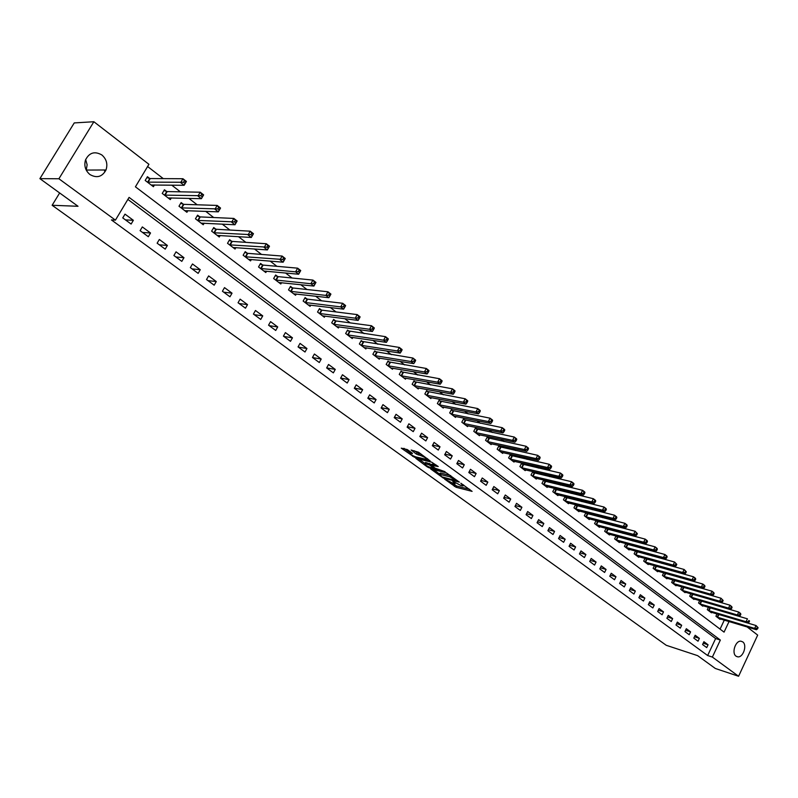 <?xml version="1.0" encoding="UTF-8"?>
<svg xmlns="http://www.w3.org/2000/svg" width="798" height="798" viewBox="0 0 798 798"><rect width="100%" height="100%" fill="white"/><g stroke="black" fill="none" stroke-linecap="round" stroke-linejoin="round"><path stroke-width="1.2" d="M444.626 479.129L456.097 487.279L472.097 491.369L460.855 483.239L463.04 485.982L460.925 485.533L452.685 481.174L454.89 483.907L454.112 483.797L444.626 479.129M85.665 159.52L87.132 164.777L86.254 170.154M101.855 154.962C106.513 159.071 107.89 164.079 106.004 169.984C102.184 176.907 96.827 178.423 89.935 174.543C85.396 170.672 83.91 165.834 85.476 160.029C89.216 152.598 94.683 150.912 101.855 154.962M742.729 641.881C747.447 644.974 743.207 657.761 737.761 656.854L736.065 656.195C731.337 653.173 735.507 640.375 740.943 641.193L742.729 641.881M104.987 169.984L104.568 171.131M407.299 449.573L401.264 448.157L414.361 457.184L430.192 460.975L418.541 452.227L411.17 450.042L416.347 454.082L420.815 455.618C424.815 457.174 426.721 458.441 426.531 459.409L415.668 456.865C411.708 455.319 409.823 454.062 409.992 453.094L412.466 453.603L412.157 453.084L407.299 449.573M747.137 626.959L757.681 635.108L738.589 676.265L715.327 668.475L697.652 655.657L666.25 645.293L52.129 205.276L78.024 206.283L39.9 178.642L58.902 178.762L93.875 121.735L148.927 164.308L135.421 186.822L724.065 632.136L729.043 621.532M738.589 676.265L712.375 657.073L720.355 640.056L129.086 197.385L115.431 220.138L58.902 178.762M115.431 220.138L111.411 219.929L707.646 655.527L712.375 657.073M430.641 468.925L443.399 478.122L459.349 482.122L446.301 472.795L430.641 468.925M427.219 466.86L415.808 458.351L431.628 462.152L438.252 466.531L431.698 465.414L435.139 468.187L445.084 471.698L429.005 467.748L427.219 466.86L427.519 466.281M707.646 655.527L715.626 638.56L127.87 199.41M708.065 644.774L703.906 641.702L702.569 644.545L706.729 647.607L708.065 644.774L703.198 643.208M699.377 638.36L695.168 635.248L693.811 638.101L698.031 641.203L699.377 638.36L694.44 636.784M690.579 631.856L686.32 628.714L684.953 631.577L689.223 634.719L690.579 631.856L685.572 630.28M681.672 625.273L677.352 622.091L675.976 624.974L680.295 628.156L681.672 625.273L676.594 623.687M672.644 618.61L668.275 615.378L666.879 618.29L671.258 621.512L672.644 618.61L667.497 617.014M663.507 611.857L659.078 608.585L657.672 611.507L662.111 614.769L663.507 611.857L658.28 610.251M654.25 605.024L649.762 601.712L648.345 604.645L652.834 607.946L654.25 605.024L648.944 603.408M644.864 598.091L640.315 594.739L638.889 597.692L643.437 601.034L644.864 598.091L639.477 596.465M635.358 591.079L630.759 587.677L629.313 590.64L633.921 594.031L635.358 591.079L629.891 589.443M625.732 583.966L621.063 580.515L619.607 583.498L624.285 586.939L625.732 583.966L620.186 582.321M615.976 576.755L611.248 573.263L609.772 576.266L614.51 579.747L615.976 576.755L610.34 575.109M606.081 569.453L601.293 565.912L599.807 568.924L604.605 572.455L606.081 569.453L600.365 567.797M596.066 562.051L591.198 558.46L589.702 561.493L594.57 565.074L596.066 562.051L590.251 560.386M585.902 554.54L580.974 550.909L579.458 553.962L584.395 557.583L585.902 554.54L579.996 552.874M575.607 546.939L570.61 543.248L569.074 546.321L574.081 550.002L575.607 546.939L569.602 545.263M565.164 539.229L560.096 535.488L558.55 538.57L563.617 542.301L565.164 539.229L559.069 537.543M554.57 531.408L549.443 527.618L547.877 530.72L553.014 534.5L554.57 531.408L548.376 529.722M543.837 523.478L538.63 519.638L537.054 522.75L542.271 526.59L543.837 523.478L537.543 521.792M532.954 515.438L527.678 511.538L526.082 514.68L531.368 518.57L532.954 515.438L526.55 513.752M521.912 507.279L516.555 503.329L514.949 506.491L520.306 510.431L521.912 507.279L515.398 505.593M510.72 499.009L505.284 494.999L503.658 498.181L509.094 502.181L510.72 499.009L504.097 497.324M499.358 490.62L493.842 486.551L492.196 489.753L497.713 493.812L499.358 490.62L492.615 488.935M487.827 482.112L482.241 477.982L480.576 481.194L486.172 485.314L487.827 482.112L480.975 480.416M476.137 473.473L470.461 469.284L468.785 472.516L474.461 476.695L476.137 473.473L469.164 471.788M464.276 464.715L458.521 460.456L456.815 463.708L462.581 467.957L464.276 464.715L457.174 463.03M452.237 455.818L446.391 451.498L444.666 454.78L450.521 459.079L452.237 455.818L445.005 454.142M440.017 446.79L434.082 442.411L432.336 445.703L438.282 450.072L440.017 446.79L432.646 445.124M427.608 437.633L421.583 433.184L419.828 436.496L425.853 440.935L427.608 437.633L420.107 435.967M415.02 428.327L408.905 423.818L407.12 427.149L413.244 431.648L415.02 428.327L407.369 426.681M402.232 418.89L396.027 414.302L394.222 417.653L400.436 422.232L402.232 418.89L394.441 417.244M389.244 409.294L382.95 404.646L381.125 408.017L387.439 412.666L389.244 409.294L381.304 407.678M376.067 399.559L369.664 394.83L367.818 398.232L374.232 402.95L376.067 399.559L367.968 397.953M362.671 389.673L356.177 384.865L354.312 388.287L360.816 393.075L362.671 389.673L354.422 388.087M349.075 379.629L342.472 374.751L340.586 378.182L347.2 383.05L349.075 379.629L340.646 378.062M335.26 369.424L328.547 364.467L326.641 367.928L333.355 372.875L335.26 369.424L326.661 367.888M321.215 359.05L314.402 354.013L312.467 357.504L319.3 362.521L321.215 359.05L312.567 357.574M306.951 348.517L300.028 343.399L298.063 346.901L305.006 352.008L306.951 348.517L298.352 347.11M292.457 337.813L285.415 332.606L283.43 336.138L290.492 341.325L292.457 337.813L283.898 336.477M277.724 326.931L270.562 321.644L268.557 325.185L275.729 330.462L277.724 326.931L269.215 325.674M262.741 315.868L255.47 310.492L253.435 314.063L260.727 319.429L262.741 315.868L254.293 314.691M247.52 304.617L240.118 299.15L238.053 302.751L245.475 308.198L247.52 304.617L239.121 303.529M232.028 293.175L224.507 287.619L222.423 291.24L229.964 296.786L232.028 293.175L223.689 292.178M216.278 281.544L208.627 275.899L206.512 279.539L214.183 285.185L216.278 281.544L208.009 280.637M200.268 269.714L192.478 263.968L190.343 267.639L198.143 273.375L200.268 269.714L192.059 268.896M183.969 257.684L176.049 251.839L173.884 255.53L181.814 261.365L183.969 257.684L175.829 256.966M167.39 245.445L159.331 239.49L157.136 243.2L165.216 249.146L167.39 245.445L159.331 244.816M150.523 232.986L142.323 226.921L140.099 230.662L148.318 236.717L150.523 232.986L142.543 232.457M133.356 220.298L125.007 214.133L122.752 217.904L131.121 224.058L133.356 220.298L125.456 219.889M689.711 584.884L689.213 584.495M680.544 577.812L679.936 577.333M671.258 570.64L670.539 570.081M661.851 563.378L661.013 562.73M652.315 556.016L651.358 555.288M642.649 548.565L641.572 547.737M632.854 541.004L631.657 540.076M622.919 533.343L621.602 532.316M612.854 525.573L611.408 524.446M602.65 517.693L601.064 516.466M592.306 509.713L590.58 508.376M581.812 501.613L579.947 500.176M571.178 493.403L569.164 491.847M560.386 485.074L558.221 483.408M549.433 476.625L547.119 474.84M538.331 468.057L535.857 466.152M527.069 459.369L524.426 457.334M515.638 450.541L512.835 448.376M504.037 441.593L501.064 439.299M492.266 432.506L489.114 430.072M480.316 423.289L476.985 420.716M468.187 413.923L464.675 411.209M455.877 404.426L452.167 401.564M443.379 394.781L439.469 391.768M430.681 384.985L426.571 381.813M417.793 375.03L413.474 371.698M404.696 364.925L400.167 361.434M391.399 354.661L386.641 351M377.883 344.237L372.905 340.397M364.157 333.644L358.94 329.614M350.202 322.881L344.746 318.661M336.028 311.938L330.322 307.529M321.614 300.816L315.649 296.208M306.961 289.504L300.736 284.696M292.068 278.013L285.564 272.996M276.916 266.323L270.143 261.086M261.515 254.432L254.442 248.976M245.844 242.343L238.472 236.657M229.904 230.033L222.233 224.118M213.684 217.525L205.694 211.35M197.176 204.787L188.857 198.363M180.378 191.819L171.73 185.146M163.281 178.622L147.6 166.523M720.065 629.113L724.305 620.106M720.245 618.889L720.025 619.368L715.916 616.236L717.013 613.911M711.676 612.325L711.447 612.824L707.287 609.652L708.405 607.278M702.998 605.682L702.759 606.191L698.549 602.979L699.696 600.565M694.2 598.959L693.961 599.468L689.701 596.216L690.869 593.752M685.302 592.146L685.053 592.665L680.734 589.373L681.931 586.859M676.285 585.243L676.026 585.772L671.657 582.44L672.884 579.877L674.39 580.515L672.844 583.348M665.063 573.423L664.544 573.034M667.148 578.251L666.889 578.799L662.45 575.418L663.717 572.794M655.776 566.311L655.148 565.822M657.891 571.169L657.622 571.727L653.133 568.296L654.43 565.632M646.36 559.099L645.622 558.53M648.515 563.996L648.245 564.565L643.697 561.094L645.023 558.361M636.824 551.787L635.966 551.129M639.018 556.725L638.739 557.303L634.131 553.782L635.487 550.999M627.158 544.386L626.191 543.638M629.393 549.353L629.103 549.952L624.435 546.381L625.832 543.538M617.373 536.874L616.275 536.037M619.647 541.892L619.348 542.49L614.61 538.879L616.046 535.977M607.448 529.274L606.221 528.336M609.762 534.321L609.453 534.939L604.655 531.278L606.131 528.306M597.393 521.563L596.066 520.555L594.57 523.578L599.428 527.288L599.737 526.65M587.188 513.742L585.852 512.725L584.336 515.757L589.263 519.528L589.582 518.88M576.854 505.822L575.498 504.785L573.962 507.847L578.959 511.658L579.288 510.999M566.371 497.792L565.004 496.735L563.448 499.817L568.515 503.678L568.854 503.009M555.747 489.653L554.351 488.585L552.785 491.668L557.922 495.598L558.271 494.9M544.974 481.394L543.558 480.306L541.982 483.418L547.189 487.398L547.548 486.68M534.042 473.014L532.605 471.917L531.009 475.039L536.296 479.079L536.665 478.351M522.959 464.516L521.503 463.409L519.887 466.551L525.244 470.64L525.633 469.902M511.718 455.897L510.241 454.77L508.605 457.932L514.042 462.082L514.431 461.324M500.306 447.159L498.81 446.012L497.164 449.194L502.68 453.404L503.079 452.626M488.735 438.292L487.219 437.124L485.553 440.326L491.149 444.596L491.558 443.798M476.995 429.294L475.448 428.107L473.763 431.329L479.448 435.668L479.877 434.84M465.074 420.157L463.508 418.96L461.813 422.202L467.568 426.601L468.017 425.753M452.985 410.89L451.399 409.673L449.673 412.935L455.518 417.394L455.977 416.526M440.705 401.484L439.1 400.247L437.354 403.529L443.289 408.057L443.758 407.17M428.247 391.928L426.611 390.681L424.845 393.973L430.87 398.581L431.359 397.663M415.598 382.232L413.933 380.965L412.147 384.277L418.272 388.955L418.78 388.008M402.751 372.387L401.065 371.1L399.259 374.442L405.474 379.18L405.992 378.212M389.703 362.392L387.988 361.085L386.172 364.437L392.476 369.255L393.015 368.257M376.457 352.237L374.721 350.911L372.875 354.292L379.279 359.18L379.838 358.152M363 341.923L361.235 340.576L359.369 343.978L365.873 348.945L366.462 347.878M349.334 331.449L347.539 330.073L345.644 333.494L352.257 338.551L352.866 337.454M335.439 320.806L333.624 319.409L331.709 322.851L338.422 327.988L339.05 326.851M321.335 309.993L319.479 308.577L317.544 312.038L324.367 317.255L325.025 316.078M306.991 299.001L305.105 297.564L303.15 301.046L310.093 306.342L310.771 305.135M292.417 287.829L290.502 286.362L288.517 289.874L295.569 295.26L296.277 294.003M277.604 276.477L275.659 274.991L273.644 278.522L280.816 283.998L281.554 282.692M262.542 264.936L260.557 263.42L258.532 266.971L265.814 272.537L266.582 271.19M247.23 253.195L245.215 251.659L243.151 255.23L250.562 260.896L251.37 259.5M231.649 241.265L229.605 239.699L227.52 243.3L235.061 249.056L235.899 247.599M215.809 229.126L213.734 227.53L211.62 231.151L219.28 237.006L220.158 235.5M199.7 216.777L197.585 215.151L195.44 218.802L203.241 224.757L204.158 223.191M183.311 204.208L181.156 202.562L178.981 206.233L186.922 212.298L187.879 210.662M166.632 191.43L164.438 189.754L162.243 193.445L170.313 199.61L171.321 197.904M149.655 178.423L147.431 176.707L145.196 180.438L153.416 186.712L154.483 184.927M59.66 192.966L52.129 205.276M39.9 178.642L74.244 122.922L93.875 121.735M715.626 638.56L720.355 640.056M452.506 483.379L456.745 486.032L469.673 489.344M433.454 469.623L439.648 474.092M441.813 476.815L457.005 480.935L449.693 476.765L439.538 474.311L441.813 476.815M450.75 475.608L449.693 476.765M439.957 473.523L440.945 473.154L450.361 475.498M424.925 463.468L418.82 459.059M436.187 465.044L432.287 464.286M425.364 463.838L424.775 463.758C424.606 464.695 426.481 465.932 430.381 467.468L433.922 467.887L428.975 464.725L425.364 463.838L426.032 462.571L425.224 462.89M426.032 462.571L432.037 464.765M414.172 450.73L418.86 453.703L421.394 454.301M426.87 458.75L427.848 458.99M403.938 448.316L410.152 452.795M718.908 618.52L756.374 629.732L754.669 628.405L756.015 625.522L747.806 623.078L746.08 621.732L708.415 610.51M757.422 627.168L756.015 625.522L758.1 627.697L757.422 627.168L756.883 628.325L757.561 628.854L758.1 627.697M756.883 628.325L754.669 628.405L717.033 617.093M757.561 628.854L756.374 629.732M748.295 621.652L748.993 622.191L749.531 621.024L748.843 620.485L748.295 621.652L746.08 621.732L747.437 618.829L709.731 607.667M748.843 620.485L749.531 621.024M710.32 611.966L747.806 623.078L748.993 622.191M701.622 605.323L739.128 616.335L737.372 614.979L738.739 612.056L700.594 600.824M740.155 613.722L738.739 612.056L740.494 613.413L740.853 614.26L740.155 613.722L739.606 614.889L740.305 615.428L740.853 614.26M739.606 614.889L737.372 614.979L699.686 603.847M740.305 615.428L739.128 616.335M692.804 598.59L730.33 609.502L728.554 608.126L729.941 605.183L691.347 593.892M731.357 606.859L729.941 605.183L731.706 606.57L732.065 607.408L731.357 606.859L730.798 608.036L731.507 608.585L732.065 607.408M730.798 608.036L728.554 608.126L690.859 597.104M731.507 608.585L730.33 609.502M683.886 591.777L721.422 602.58L719.616 601.183L721.013 598.231L681.981 586.869M722.439 599.906L721.013 598.231L723.158 600.465L722.439 599.906L721.881 601.094L722.599 601.652L723.158 600.465M721.881 601.094L719.616 601.183L681.901 590.271M722.599 601.652L721.422 602.58M674.839 584.874L712.385 595.567L710.569 594.161L711.976 591.188L674.39 580.515M713.402 592.874L711.976 591.188L713.791 592.605L714.13 593.433L713.402 592.874L712.833 594.061L713.562 594.63L714.13 593.433M712.833 594.061L710.569 594.161L672.993 583.408M713.562 594.63L712.385 595.567M665.682 577.882L703.238 588.465L701.392 587.029L702.819 584.046L663.677 572.874M704.245 585.732L702.819 584.046L704.664 585.483L704.983 586.311L704.245 585.732L703.676 586.929L704.415 587.508L704.983 586.311M703.676 586.929L701.392 587.029L663.657 576.336M704.415 587.508L703.238 588.465M656.415 570.799L693.971 581.263L692.095 579.817L693.532 576.804L654.37 565.752M694.968 578.51L693.532 576.804L695.407 578.261L695.716 579.089L694.968 578.51L694.39 579.707L695.138 580.296L695.716 579.089M694.39 579.707L692.095 579.817L654.36 569.233M695.138 580.296L693.971 581.263M647.008 563.617L684.574 573.971L682.679 572.495L684.125 569.473L644.944 558.53M685.562 571.178L684.125 569.473L686.32 571.767L685.562 571.178L684.983 572.385L685.741 572.974L686.32 571.767M684.983 572.385L682.679 572.495L644.934 562.031M685.741 572.974L684.574 573.971M637.492 556.356L675.048 566.57L673.133 565.084L674.589 562.041L635.388 551.219M676.036 563.757L674.589 562.041L676.794 564.356L676.036 563.757L675.447 564.974L676.215 565.563L676.794 564.356M675.447 564.974L673.133 565.084L635.378 554.74M676.215 565.563L675.048 566.57M627.846 548.984L665.392 559.069L663.447 557.563L664.934 554.5L625.702 543.807M666.37 556.226L664.934 554.5L666.869 556.016L667.148 556.834L666.37 556.226L665.781 557.443L666.559 558.051L667.148 556.834M665.781 557.443L663.447 557.563L625.702 547.348M666.559 558.051L665.392 559.069M618.061 541.513L655.607 551.468L653.632 549.942L655.128 546.869L615.886 536.296M656.574 548.595L655.128 546.869L657.103 548.406L657.362 549.204L656.574 548.595L655.976 549.822L656.764 550.44L657.362 549.204M655.976 549.822L653.632 549.942L615.896 539.867M656.764 550.44L655.607 551.468M608.156 533.952L645.692 543.767L643.687 542.211L645.193 539.119L605.941 528.685M646.639 540.854L645.193 539.119L647.198 540.675L647.447 541.473L646.639 540.854L646.041 542.091L646.839 542.71L647.447 541.473M646.041 542.091L643.687 542.211L605.961 532.276M646.839 542.71L645.692 543.767M598.111 526.281L635.627 535.957L633.602 534.381L635.118 531.269L595.857 520.974M636.575 533.004L635.118 531.269L637.383 533.643L636.575 533.004L635.966 534.251L636.774 534.879L637.383 533.643M635.966 534.251L633.602 534.381L595.887 524.585M636.774 534.879L635.627 535.957M587.927 518.51L625.423 528.027L623.368 526.431L624.904 523.308L585.642 513.154M626.36 525.054L624.904 523.308L626.959 524.904L627.188 525.692L626.36 525.054L625.752 526.301L626.57 526.939L627.188 525.692M625.752 526.301L623.368 526.431L585.672 516.785M626.57 526.939L625.423 528.027M577.612 510.63L615.078 519.997L612.994 518.371L614.55 515.229L575.278 505.224M616.006 516.984L614.55 515.229L616.635 516.855L616.844 517.633L616.006 516.984L615.388 518.241L616.216 518.89L616.844 517.633M615.388 518.241L612.994 518.371L575.328 508.885M616.216 518.89L615.078 519.997M567.149 502.64L604.585 511.847L602.47 510.201L604.046 507.039L564.775 497.184M605.502 508.795L604.046 507.039L606.151 508.685L606.35 509.453L605.502 508.795L604.874 510.062L605.722 510.72L606.35 509.453M604.874 510.062L602.47 510.201L564.824 500.865M605.722 510.72L604.585 511.847M556.535 494.531L593.941 503.578L591.797 501.912L593.383 498.73L554.121 489.034M594.849 500.496L593.383 498.73L595.527 500.396L595.707 501.164L594.849 500.496L594.211 501.772L595.069 502.441L595.707 501.164M594.211 501.772L591.797 501.912L554.181 492.735M595.069 502.441L593.941 503.578M545.772 486.321L583.148 495.189L580.964 493.503L582.57 490.301L543.328 480.765M584.036 492.077L582.57 490.301L584.744 491.997L584.914 492.755L584.036 492.077L583.398 493.354L584.266 494.032L584.914 492.755M583.398 493.354L580.964 493.503L543.388 484.496M584.266 494.032L583.148 495.189M534.869 477.982L572.186 486.68L569.981 484.965L571.607 481.743L532.366 472.386M573.074 483.528L571.607 481.743L573.812 483.468L573.962 484.216L573.074 483.528L572.425 484.815L573.313 485.503L573.962 484.216M572.425 484.815L569.981 484.965L532.446 476.137M573.313 485.503L572.186 486.68M523.797 469.533L561.074 478.052L558.829 476.306L560.475 473.064L521.264 463.877M561.952 474.86L560.475 473.064L562.71 474.82L562.839 475.558L561.952 474.86L561.293 476.157L562.191 476.855L562.839 475.558M561.293 476.157L558.829 476.306L521.343 467.658M562.191 476.855L561.074 478.052M512.575 460.965L549.792 469.294L547.518 467.518L549.174 464.266L509.992 455.259M550.66 466.062L549.174 464.266L551.448 466.032L551.568 466.77L550.66 466.062L549.992 467.369L550.899 468.077L551.568 466.77M549.992 467.369L547.518 467.518L510.082 459.059M550.899 468.077L549.792 469.294M501.184 452.267L538.351 460.396L536.037 458.601L537.712 455.329L498.551 446.511M539.199 457.134L537.712 455.329L540.017 457.124L540.116 457.853L539.199 457.134L538.52 458.441L539.448 459.159L540.116 457.853M538.52 458.441L536.037 458.601L498.66 450.341M539.448 459.159L538.351 460.396M489.633 443.449L526.73 451.379L524.386 449.553L526.082 446.252L486.95 437.633M527.568 448.067L526.082 446.252L528.416 448.077L528.495 448.795L527.568 448.067L526.889 449.384L527.827 450.112L528.495 448.795M526.889 449.384L524.386 449.553L487.069 441.494M527.827 450.112L526.73 451.379M477.912 434.491L514.929 442.212L512.555 440.366L514.271 437.045L475.179 428.626M515.757 438.86L514.271 437.045L516.645 438.9L516.705 439.608L515.757 438.86L515.069 440.197L516.017 440.935L516.705 439.608M515.069 440.197L512.555 440.366L475.309 432.506M516.017 440.935L514.929 442.212M466.012 425.414L502.959 432.915L500.546 431.04L502.281 427.698L463.239 419.479M503.767 429.524L502.281 427.698L504.685 429.583L504.735 430.272L503.767 429.524L503.069 430.86L504.037 431.608L504.735 430.272M503.069 430.86L500.546 431.04L463.379 423.399M504.037 431.608L502.959 432.915M453.942 416.187L490.8 423.469L488.346 421.563L490.102 418.202L451.109 410.212M491.598 420.037L490.102 418.202L492.556 420.117L492.575 420.805L491.598 420.037L490.89 421.384L491.877 422.142L492.575 420.805M490.89 421.384L488.346 421.563L451.259 414.142M491.877 422.142L490.8 423.469M441.683 406.83L478.461 413.883L475.967 411.948L477.733 408.566L438.81 400.796M479.229 410.411L477.733 408.566L480.226 410.511L480.226 411.179L479.229 410.411L478.521 411.758L479.518 412.536L480.226 411.179M478.521 411.758L475.967 411.948L438.97 404.756M479.518 412.536L478.461 413.883M429.244 397.334L465.922 404.147L463.389 402.182L465.184 398.781L426.312 391.229M466.68 400.626L465.184 398.781L467.708 400.746L467.688 401.414L466.68 400.626L465.962 401.983L466.97 402.771L467.688 401.414M465.962 401.983L463.389 402.182L426.481 395.229M466.97 402.771L465.922 404.147M416.616 387.688L453.184 394.252L450.611 392.257L452.426 388.835L413.633 381.534M453.922 390.691L452.426 388.835L454.99 390.84L454.95 391.489L453.922 390.691L453.204 392.057L454.232 392.855L454.95 391.489M453.204 392.057L450.611 392.257L413.813 385.554M454.232 392.855L453.184 394.252M403.788 377.903L440.247 384.207L437.633 382.182L439.469 378.731L400.746 371.678M440.975 380.596L439.469 378.731L442.082 380.766L442.012 381.404L440.975 380.596L440.237 381.973L441.284 382.791L442.012 381.404M440.237 381.973L437.633 382.182L400.945 375.728M441.284 382.791L440.247 384.207M390.771 367.958L427.1 374.003L424.446 371.938L426.312 368.476L387.668 361.674M427.808 370.342L426.312 368.476L428.955 370.541L428.875 371.17L427.808 370.342L427.07 371.728L428.127 372.556L428.875 371.17M427.07 371.728L424.446 371.938L387.888 365.753M428.127 372.556L427.1 374.003M377.544 357.853L413.753 363.629L411.05 361.534L412.935 358.043L374.392 351.509M414.441 359.918L412.935 358.043L415.628 360.147L415.519 360.756L414.441 359.918L413.683 361.314L414.77 362.152L415.519 360.756M413.683 361.314L411.05 361.534L374.611 355.619M414.77 362.152L413.753 363.629M364.117 347.599L400.177 353.085L397.434 350.96L399.339 347.449L360.896 341.195M400.845 349.334L399.339 347.449L402.082 349.584L401.943 350.182L400.845 349.334L400.087 350.741L401.185 351.589L401.943 350.182M400.087 350.741L397.434 350.96L361.135 345.325M401.185 351.589L400.177 353.085M350.472 337.185L386.382 342.372L383.599 340.207L385.524 336.676L347.19 330.711M387.04 338.571L385.524 336.676L388.307 338.851L388.147 339.439L387.04 338.571L386.262 339.978L387.379 340.846L388.147 339.439M386.262 339.978L383.599 340.207L347.449 334.871M387.379 340.846L386.382 342.372M336.606 326.601L372.367 331.489L369.534 329.285L371.489 325.734L336.028 320.976L333.265 320.058M372.995 327.629L371.489 325.734L374.312 327.938L374.132 328.507L372.995 327.629L372.217 329.055L373.354 329.933L374.132 328.507M372.217 329.055L369.534 329.285L333.534 324.247M373.354 329.933L372.367 331.489M322.522 315.838L358.112 320.417L355.24 318.183L357.215 314.602L321.923 310.153L319.11 309.235M358.721 316.507L357.215 314.602L360.088 316.846L359.878 317.404L358.721 316.507L357.933 317.943L359.08 318.831L359.878 317.404M357.933 317.943L355.24 318.183L319.399 313.454M359.08 318.831L358.112 320.417M308.208 304.916L343.619 309.165L340.696 306.891L342.701 303.29L307.579 299.16L304.726 298.233M344.207 305.195L342.701 303.29L345.614 305.564L345.384 306.113L344.207 305.195L343.409 306.641L344.576 307.549L345.384 306.113M343.409 306.641L340.696 306.891L305.036 302.492M344.576 307.549L343.619 309.165M293.664 293.804L328.886 297.714L325.913 295.41L327.938 291.779L293.006 287.988L290.113 287.051M329.454 293.694L327.938 291.779L330.911 294.093L330.641 294.622L329.454 293.694L328.636 295.15L329.833 296.078L330.641 294.622M328.636 295.15L325.913 295.41L290.432 291.34M329.833 296.078L328.886 297.714M278.881 282.512L313.903 286.073L310.871 283.729L312.926 280.078L278.193 276.637L275.25 275.689M314.442 282.003L312.926 280.078L315.948 282.432L313.903 286.073L315.649 282.941L314.442 282.003L313.624 283.46L314.831 284.407M313.624 283.46L310.871 283.729L275.599 280.008M315.649 282.941L315.948 282.432M263.849 271.031L298.651 274.233L295.579 271.849L297.654 268.168L263.131 265.086L260.148 264.138M299.17 270.103L297.654 268.168L300.726 270.572L298.651 274.233L300.397 271.061L299.17 270.103L298.342 271.569L299.569 272.537M298.342 271.569L295.579 271.849L260.507 268.487M248.557 259.36L283.15 262.193L280.008 259.759L282.123 256.058L247.809 253.345L244.787 252.397M283.639 257.993L282.123 256.058L285.245 258.502L283.15 262.193L284.886 258.971L283.639 257.993L282.791 259.48L284.048 260.457M282.791 259.48L245.166 256.776M233.016 247.5L267.37 249.934L264.178 247.46L266.313 243.739L232.238 241.415L229.166 240.447M267.829 245.684L266.313 243.739L269.495 246.213L267.37 249.934L269.106 246.672L267.829 245.684L266.971 247.171L268.248 248.168M266.971 247.171L229.565 244.856M217.216 235.42L251.31 237.465L248.058 234.941L250.223 231.191L216.398 229.265L213.275 228.308M251.739 233.146L250.223 231.191L253.465 233.724L251.31 237.465L253.036 234.153L251.739 233.146L250.881 234.652L252.178 235.659M250.881 234.652L213.704 232.747M201.136 223.151L234.961 224.767L231.659 222.203L233.854 218.433L200.288 216.916L197.116 215.949M235.37 220.388L233.854 218.433L237.146 220.996L234.961 224.767L236.687 221.415L235.37 220.388L234.492 221.904L235.819 222.931M234.492 221.904L197.565 220.418M184.777 210.652L218.323 211.849L214.961 209.236L217.186 205.435L183.889 204.348L180.677 203.38M218.702 207.4L217.186 205.435L220.547 208.049L218.323 211.849L220.049 208.448L218.702 207.4L217.814 208.926L219.161 209.974M217.814 208.926L181.146 207.879M220.049 208.448L220.547 208.049M168.129 197.944L201.385 198.692L197.964 196.029L200.218 192.208L167.211 191.57L163.939 190.582M201.734 194.183L200.218 192.208L203.64 194.872L201.385 198.692L203.101 195.241L201.734 194.183L200.827 195.709L202.203 196.777M200.827 195.709L164.438 195.121M203.101 195.241L203.64 194.872M151.191 185.016L184.138 185.296L180.647 182.592L182.932 178.732L150.224 178.553L146.912 177.575M184.448 180.717L182.932 178.732L186.413 181.445L184.138 185.296L185.844 181.804L184.448 180.717L183.54 182.253L184.937 183.341M183.54 182.253L147.431 182.144M185.844 181.804L186.413 181.445M456.745 486.032L456.097 487.279M454.98 485.154L454.321 486.401M443.678 477.593L443.399 478.122M440.945 473.154L440.287 474.411M432.596 464.167L431.927 465.443M429.334 467.119L429.005 467.748M431.449 464.336L430.78 465.613M429.643 463.448L428.975 464.725M411.03 452.276L410.561 453.174M421.474 454.361L420.815 455.618M418.86 453.703L418.172 454.99M417.035 452.795L416.347 454.082M414.701 456.556L414.361 457.184M412.865 455.718L412.556 456.296M718.918 614.48L717.592 617.293M718.499 614.36L717.183 617.153M710.31 607.886L708.973 610.719M709.911 607.747L708.574 610.57M701.602 601.203L700.255 604.056M701.203 601.064L699.846 603.906M692.784 594.44L691.417 597.303M692.375 594.301L691.008 597.163M683.846 587.597L682.47 590.47M683.437 587.458L682.061 590.33M674.799 580.655L673.402 583.547M665.622 573.632L664.225 576.535M665.223 573.493L663.816 576.395M656.335 566.51L654.919 569.433M655.926 566.371L654.51 569.293M646.929 559.298L645.502 562.231M646.52 559.159L645.093 562.091M637.393 551.987L635.946 554.939M636.984 551.847L635.537 554.8M627.737 544.585L626.28 547.558M627.318 544.445L625.861 547.418M617.941 537.074L616.475 540.066M617.532 536.934L616.056 539.927M608.016 529.473L606.53 532.475M607.607 529.333L606.121 532.336M597.961 521.762L596.455 524.785M597.552 521.623L596.046 524.645M587.767 513.942L586.251 516.984M587.358 513.812L585.842 516.845M577.433 506.022L575.897 509.074M577.014 505.892L575.488 508.944M566.949 497.992L565.403 501.064M566.54 497.852L564.994 500.925M556.326 489.842L554.76 492.935M555.907 489.713L554.351 492.805M545.553 481.583L543.967 484.695M545.134 481.453L543.558 484.556M534.62 473.204L533.024 476.336M534.211 473.074L532.615 476.207M523.538 464.705L521.922 467.857M523.119 464.586L521.513 467.728M512.296 456.087L510.67 459.259M511.877 455.967L510.251 459.129M500.885 447.349L499.239 450.531M500.476 447.219L498.83 450.401M489.314 438.481L487.648 441.673M488.905 438.351L487.239 441.553M477.573 429.474L475.887 432.696M477.154 429.354L475.478 432.566M465.663 420.346L463.957 423.578M465.244 420.217L463.538 423.459M453.563 411.07L451.848 414.332M453.154 410.95L451.429 414.212M441.294 401.663L439.548 404.935M440.875 401.544L439.129 404.815M428.835 392.107L427.07 395.409M428.416 391.988L426.651 395.289M416.177 382.412L414.401 385.733M415.758 382.292L413.982 385.614M403.339 372.566L401.534 375.908M402.92 372.447L401.115 375.788M390.292 362.571L388.466 365.923M389.873 362.452L388.057 365.813M377.045 352.417L375.2 355.788M376.626 352.297L374.781 355.679M363.589 342.103L361.723 345.494M363.17 341.983L361.304 345.384M349.923 331.619L348.028 335.04M349.504 331.509L347.619 334.931M336.028 320.976L334.123 324.417M335.619 320.866L333.704 324.307M321.923 310.153L319.988 313.624M321.504 310.053L319.569 313.514M307.579 299.16L305.624 302.651M307.16 299.06L305.205 302.542M293.006 287.988L291.021 291.499M292.587 287.888L290.612 291.4M278.193 276.637L276.188 280.168M277.774 276.537L275.769 280.068M263.131 265.086L261.096 268.647M262.712 264.996L260.687 268.547M247.809 253.345L245.754 256.926M247.4 253.255L245.345 256.826M232.238 241.415L230.153 245.006M231.829 241.315L229.744 244.916M216.398 229.265L214.283 232.886M215.989 229.176L213.874 232.797M200.288 216.916L198.143 220.567M199.879 216.827L197.734 220.477M183.889 204.348L181.725 208.019M183.48 204.268L181.316 207.939M167.211 191.57L165.016 195.261L167.211 191.57M166.802 191.48L164.607 195.181M147.999 182.273L150.224 178.553L148.009 182.273M149.834 178.473L147.61 182.193M106.004 169.984L86.294 170.064M737.761 656.854L736.404 656.415M455.439 482.87L455.129 483.448M463.588 484.925L463.289 485.513M440.207 473.044L439.538 474.311M432.366 464.137L431.698 465.414M425.444 462.491L424.775 463.758M410.591 451.957L409.992 453.094M427.06 458.411L426.75 458.99"/></g></svg>
